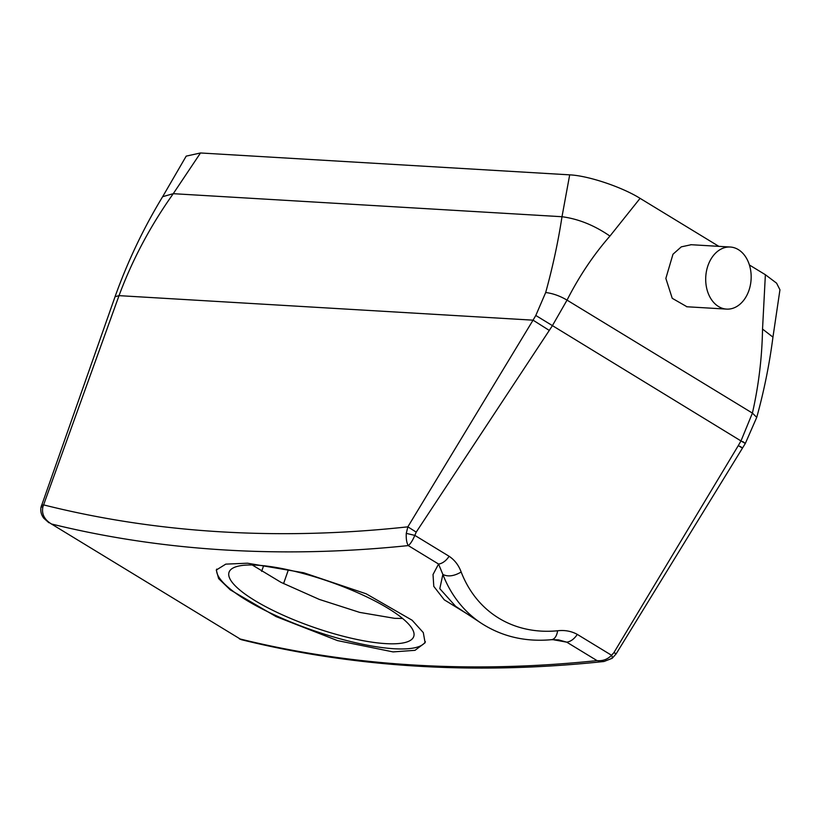 <?xml version="1.0" encoding="UTF-8"?>
<svg xmlns="http://www.w3.org/2000/svg" width="821" height="821" viewBox="0 0 821 821"><rect width="100%" height="100%" fill="white"/><g stroke="black" fill="none" stroke-linecap="round" stroke-linejoin="round"><path stroke-width="1.23" d="M751.143 275.374A31.095 22.701 93.4 0 0 730.269 247.029A31.095 22.701 93.4 0 0 705.721 280.772A31.095 22.701 93.4 0 0 726.595 309.107A31.095 22.701 93.4 0 0 751.143 275.374M691.21 244.72L681.297 246.854L672.974 254.233L665.852 278.401L672.225 298.3L686.982 306.767M614.806 652.962C616.797 654.296 616.499 654.173 613.913 652.613L738.284 445.618L740.983 440.939L752.405 413.096C758.655 385.613 762.032 357.607 762.535 329.077L765.377 274.717L749.399 264.978M48.911 522.761L43.79 518.215C41.214 514.839 40.301 511.134 41.05 507.08L42.928 506.721C41.419 513.792 44.242 519.539 51.415 523.972L240.184 639.005L51.415 523.972A2072.963 1320.496 -58.6 0 0 192.966 547.556A2072.963 1320.496 -58.6 0 0 408.273 545.585C406.693 543.061 406.015 538.987 406.272 533.363L407.852 526.836L416.216 532.121L552.246 325.916L567.034 300.127C579.185 276.246 593.491 254.89 609.941 236.079L640.082 198.354L718.847 246.351M406.272 533.363L414.831 535.384L449.097 556.269C454.711 560.055 458.734 565.3 461.166 572.011C454.085 576.157 447.979 576.968 442.868 574.454A158.925 122.483 123.4 0 0 481.229 623.211C501.959 636.603 525.409 642.094 551.568 639.682A13.824 7.481 -95.5 0 0 557.592 630.774C564.786 629.933 571.354 631.144 577.296 634.397C574.259 638.974 570.739 641.57 566.757 642.166L597.041 660.618L603.979 661.5L612.189 658.309L616.119 653.885L745.345 443.422L756.736 417.366L752.405 413.096L567.034 300.127C560.035 295.96 552.923 293.425 545.688 292.512C552.8 266.692 558.229 241.425 561.995 216.723L569.692 174.852L200.498 152.973L186.203 156.123L162.65 196.691L173.262 193.684L200.498 152.973M756.736 417.376C764.053 390.95 769.451 364.206 772.951 337.133L779.95 289.792L776.584 283.163L765.377 274.717M569.692 174.852C588.513 175.704 622.236 187.157 640.082 198.354M41.491 505.49L43.544 504.874A2059.15 1311.691 -58.6 0 0 188.491 529.381A2059.15 1311.691 -58.6 0 0 407.852 526.836L533.045 320.169L535.805 315.469L545.688 292.512M288.356 569.866L283.563 583.649M42.928 506.721L119.024 295.642C132.273 259.929 150.346 225.949 173.262 193.684L561.995 216.723C578.466 218.909 594.445 225.365 609.941 236.079M449.097 556.269A13.824 8.805 121.4 0 1 438.558 564.037L433.026 574.536L433.786 586.379L444.233 599.792L466.903 613.749M481.229 623.211L455.624 606.308L439.799 588.678L442.868 574.454L438.558 564.037L408.273 545.585C410.397 544.005 412.583 540.598 414.831 535.384L416.216 532.121M552.584 639.6L566.757 642.166L558.485 639.867M603.979 661.5L603.979 661.5C528.857 669.464 455.891 670.203 385.08 663.727C335.81 659.201 287.925 651.197 241.415 639.703L240.184 639.005A2072.963 1320.496 -58.6 0 0 381.724 662.588A2072.963 1320.496 -58.6 0 0 597.041 660.618C602.747 661.151 607.591 659.376 611.563 655.281C612.784 657.765 612.661 658.75 611.193 658.257M402.588 618.47L394.552 618.326L359.68 612.394L319.266 599.402L281.018 582.356L252.242 564.981M393.064 651.905L337.452 640.585L276.051 616.581L230.239 589.827L218.632 578.589L216.282 570.031L225.785 564.13L247.511 563.206L303.729 572.771L366.166 593.799L412.101 620.214L423.297 632.601L425.104 642.751L415.016 650.324L393.064 651.905M257.024 565.176A97.771 24.148 19.2 0 1 361.24 594.322A97.771 24.148 19.2 0 1 413.722 636.552A97.771 24.148 19.2 0 1 385.747 643.623A97.771 24.148 19.2 0 1 281.541 614.467A97.771 24.148 19.2 0 1 229.049 572.237A97.771 24.148 19.2 0 1 257.024 565.176M425.391 641.683A110.558 27.309 19.2 0 1 394.162 648.744A110.558 27.309 19.2 0 1 278.268 616.653A110.558 27.309 19.2 0 1 216.693 569.117M742.748 441.585C746.689 444.212 746.094 443.997 740.983 440.939L535.805 315.469M772.951 337.133L762.535 329.077M461.166 572.011A145.112 111.83 123.4 0 0 557.592 630.774M577.296 634.397L611.563 655.281L613.913 652.613M549.198 330.37L533.045 320.169L119.024 295.642L115.043 296.73C127.594 261.622 143.459 228.269 162.65 196.691M739.998 446.296C743.857 448.861 743.282 448.635 738.284 445.618M263.613 565.72L261.642 571.385M690.789 244.689L730.269 247.029M686.602 306.746L726.595 309.107M551.568 639.682L558.526 639.877M115.043 296.73L41.05 507.08M239.445 638.882L241.425 639.703"/></g></svg>
